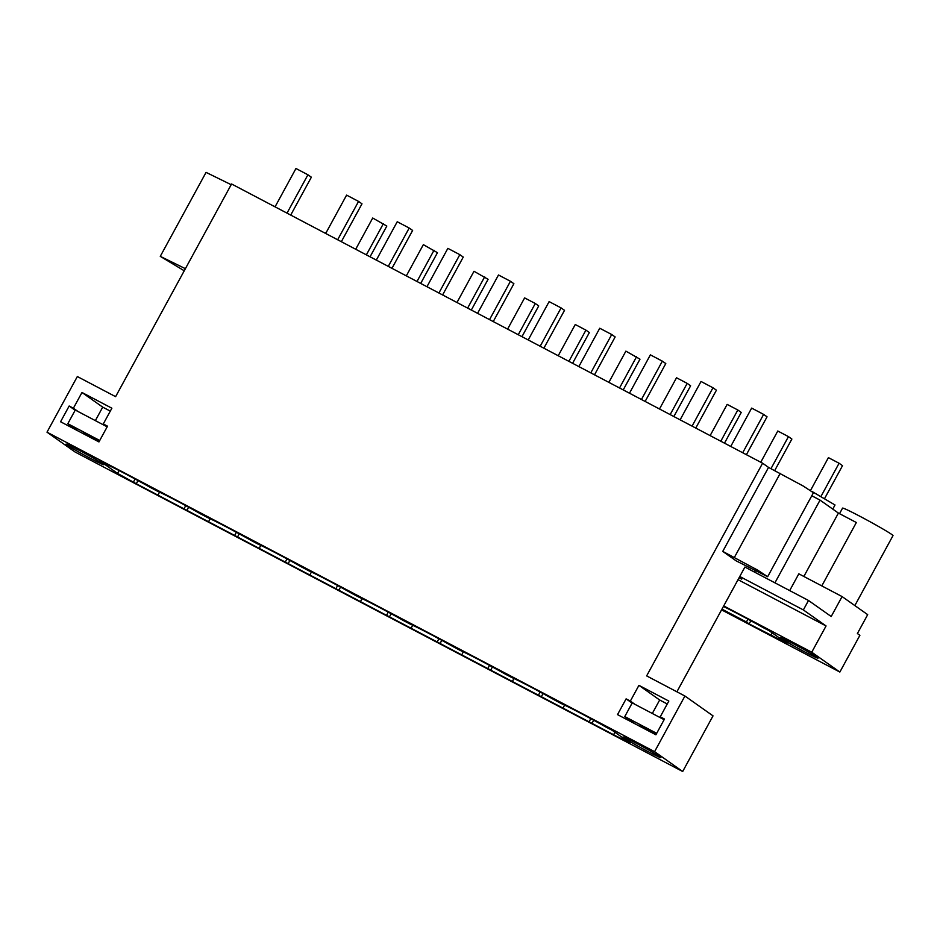 <?xml version="1.0" encoding="UTF-8"?>
<svg xmlns="http://www.w3.org/2000/svg" width="940" height="940" viewBox="0 0 940 940"><rect width="100%" height="100%" fill="white"/><g stroke="black" fill="none" stroke-linecap="round" stroke-linejoin="round"><path stroke-width="1.41" d="M721.568 609.86L839.855 672.053L859.889 635.311L857.386 633.548L867.691 614.654L842.087 596.571L831.207 616.511L808.506 600.484L803.359 609.931L826.06 625.958L811.749 652.207L723.718 605.924M839.855 672.053L811.749 652.207M723.424 606.465A39.492 1.657 28.6 0 1 762.963 627.497L769.343 630.846L787.003 643.324L749.133 623.902L746.431 621.998L747.958 619.19M721.967 609.132L746.431 621.998M721.85 609.343L723.036 610.178L721.767 609.508M793.102 643.606A21.538 0.905 28.6 0 1 818.011 658.153A21.538 0.905 28.6 0 1 805.098 652.078A21.538 0.905 28.6 0 1 780.188 637.532A21.538 0.905 28.6 0 1 793.102 643.606M231.181 184.698L206.06 172.373L160.27 256.35L184.24 270.791M762.61 463.209L646.65 675.895L684.919 696.023L654.593 751.659L47 432.177L77.338 376.541L115.608 396.668L231.569 183.982L762.61 463.209L768.544 467.403L722.754 551.392L736.208 560.886L767.663 576.702L757.417 569.993L722.754 551.392M767.663 576.702L813.441 492.724L803.195 486.015L768.544 467.403M821.795 585.902L856.352 522.511L838.409 513.087L820.044 500.115L811.784 495.768M738.029 579.674L826.06 625.958M770.976 634.9L772.116 632.808M676.894 691.805L739.768 576.49L803.359 609.931M739.075 577.748L741.742 579.158L739.263 577.407M69.16 406.01L60.571 421.755L98.947 441.929L107.524 426.184L103.294 423.952L111.883 408.207L81.98 392.485L73.391 408.23L69.16 406.01L75.165 410.251M626.111 698.866L617.521 714.611L655.897 734.786L664.486 719.041L660.244 716.82L668.834 701.064L638.93 685.342L630.352 701.087L626.111 698.866L632.115 703.108M185.392 268.675L160.27 256.35M47 432.177L75.106 452.022L682.687 771.505L713.025 715.869L684.919 696.023M654.593 751.659L682.687 771.505M90.98 458.673A21.538 0.905 -151.4 0 0 103.894 464.748A21.538 0.905 -151.4 0 0 78.984 450.201A21.538 0.905 -151.4 0 0 66.07 444.127A21.538 0.905 -151.4 0 0 90.98 458.673M136.276 483.748L616.511 736.255L629.847 742.788L612.175 730.309L605.795 726.949A39.492 1.657 -151.4 0 0 581.073 713.448A39.492 1.657 -151.4 0 0 561.944 703.895L555.164 700.323A39.492 1.657 -151.4 0 0 530.442 686.823A39.492 1.657 -151.4 0 0 511.313 677.27L504.533 673.698A39.492 1.657 -151.4 0 0 479.811 660.197A39.492 1.657 -151.4 0 0 460.682 650.644L453.903 647.073A39.492 1.657 -151.4 0 0 429.18 633.572A39.492 1.657 -151.4 0 0 410.052 624.019L403.272 620.459A39.492 1.657 -151.4 0 0 378.538 606.946A39.492 1.657 -151.4 0 0 359.421 597.394L352.641 593.833A39.492 1.657 -151.4 0 0 327.907 580.321A39.492 1.657 -151.4 0 0 308.79 570.78L301.998 567.208A39.492 1.657 -151.4 0 0 277.276 553.707A39.492 1.657 -151.4 0 0 258.159 544.154L251.368 540.582A39.492 1.657 -151.4 0 0 226.646 527.082A39.492 1.657 -151.4 0 0 207.529 517.529L200.737 513.957A39.492 1.657 -151.4 0 0 176.015 500.456A39.492 1.657 -151.4 0 0 156.886 490.903L150.106 487.331A39.492 1.657 -151.4 0 0 106.255 464.278L99.875 460.929L117.547 473.407L136.276 483.748L137.992 480.599M635.934 743.058A21.538 0.905 -151.4 0 0 623.032 736.984A21.538 0.905 -151.4 0 0 647.942 751.53A21.538 0.905 -151.4 0 0 660.855 757.605A21.538 0.905 -151.4 0 0 635.934 743.058M103.294 423.952L107.231 426.737M73.391 408.23L78.008 411.497M110.297 411.121L102.707 407.137L95.363 420.615M102.707 407.137L81.98 392.485M186.907 510.361L188.623 507.224M184.205 508.458L185.744 505.649M613.808 734.352L614.948 732.26M117.547 473.407L119.086 470.564M133.574 481.832L135.113 479.024M158.12 494.746L159.542 492.137M208.751 521.359L210.172 518.751M234.847 535.083L236.375 532.275M259.381 547.985L260.803 545.376M285.478 561.709L287.005 558.901M310.012 574.61L311.446 572.002M336.109 588.334L337.636 585.526M360.654 601.236L362.076 598.627M386.74 614.948L388.267 612.14M411.285 627.861L412.707 625.253M437.37 641.573L438.898 638.765M461.916 654.487L463.338 651.866M488.001 668.199L489.54 665.391M512.547 681.101L513.969 678.492M538.632 694.825L540.171 692.016M563.178 707.726L564.599 705.118M589.274 721.45L590.802 718.642M854.848 605.583L893 535.612A28.717 1.199 -151.4 0 0 859.783 516.213A28.717 1.199 -151.4 0 0 842.569 508.117L839.538 513.675M838.409 513.087L803.853 576.467M789.694 590.579L798.824 573.823L842.087 596.571M820.044 500.115L774.936 582.823M755.184 571.073L754.609 572.131M739.768 576.49L744.915 567.043L808.506 600.484M832.769 509.104L835.014 504.98L812.383 491.714M749.133 623.902L750.849 620.752M630.352 701.087L634.97 704.354M667.247 703.978L659.668 699.995L652.313 713.472M659.668 699.995L638.93 685.342M660.244 716.82L664.181 719.593M591.965 723.354L593.681 720.205M237.538 536.987L239.254 533.838M288.169 563.612L289.884 560.463M338.811 590.238L340.527 587.089M389.442 616.863L391.157 613.714M440.073 643.489L441.788 640.34M490.704 670.102L492.419 666.965M541.334 696.728L543.05 693.579M370.055 256.808L386.822 226.058L372.722 218.021L355.696 249.253M383.391 223.638L366.365 254.858M420.697 283.422L437.453 252.684L423.353 244.647L406.327 275.878M434.022 250.251L416.996 281.483M471.328 310.047L488.083 279.309L473.995 271.272L456.969 302.504M484.652 276.877L467.627 308.109M521.959 336.673L538.726 305.923L535.283 303.502L524.626 297.898L507.6 329.118M535.283 303.502L518.257 334.734M572.589 363.298L589.356 332.548L585.926 330.128L575.256 324.523L558.231 355.743M585.926 330.128L568.888 361.36M623.22 389.924L639.987 359.174L625.887 351.137L608.861 382.369M636.556 356.754L619.53 387.973M673.851 416.549L690.618 385.799L687.187 383.367L676.518 377.762L659.492 408.994M687.187 383.367L670.161 414.599M724.482 443.163L741.249 412.425L737.818 409.993L727.149 404.388L710.123 435.62M737.818 409.993L720.792 441.224M774.748 470.482L791.88 439.051L788.448 436.618L777.78 431.014L760.754 462.245M788.448 436.618L771.011 468.602M824.65 498.447L842.51 465.664L839.079 463.244L828.422 457.639L810.527 490.457M839.079 463.244L821.008 496.39M275.056 206.847L295.959 168.495L307.921 174.781L287.017 213.133M290.707 215.084L311.363 177.202L307.921 174.781M325.687 233.472L346.602 195.121L358.563 201.407L337.648 239.759M341.338 241.697L361.994 203.827L358.563 201.407M376.317 260.098L397.232 221.734L409.194 228.032L388.279 266.384M391.968 268.323L412.625 230.453L409.194 228.032M426.948 286.724L447.863 248.36L459.825 254.658L438.91 293.01M442.611 294.949L463.255 257.078L459.825 254.658M477.579 313.337L498.494 274.985L510.455 281.272L489.54 319.635M493.241 321.574L513.886 283.704L510.455 281.272M528.21 339.963L549.125 301.611L561.086 307.897L540.171 346.249M543.872 348.2L564.517 310.329L561.086 307.897M578.852 366.588L599.755 328.236L611.717 334.522L590.802 372.875M594.503 374.825L615.148 336.943L611.717 334.522M629.483 393.214L650.386 354.862L662.348 361.148L641.444 399.5M645.134 401.439L665.79 363.569L662.348 361.148M680.114 419.839L701.029 381.476L712.978 387.774L692.075 426.126M695.764 428.064L716.421 390.194L712.978 387.774M730.744 446.453L751.659 408.101L763.621 414.399L742.706 452.751M746.395 454.69L767.052 416.82L763.621 414.399M88.63 436.501L83.237 432.964L99.276 441.318M99.734 440.484L67.821 423.705L75.271 410.052L107.172 426.831M67.821 423.705L78.173 431.014M645.58 729.37L640.187 725.821L656.238 734.175M656.696 733.341L624.783 716.562L632.221 702.909L664.134 719.688M624.783 716.562L635.135 723.87M275.925 205.249L274.68 206.647M326.556 231.875L325.311 233.273M780.235 473.325L734.445 557.303"/></g></svg>
